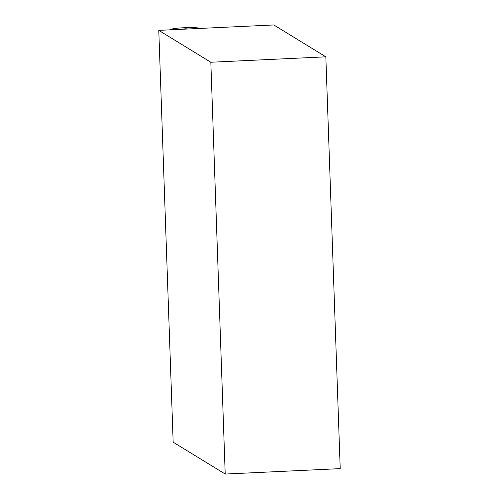 <?xml version="1.0" encoding="UTF-8"?>
<svg xmlns="http://www.w3.org/2000/svg" width="499" height="499" viewBox="0 0 499 499"><rect width="100%" height="100%" fill="white"/><g stroke="black" fill="none" stroke-linecap="round" stroke-linejoin="round"><path stroke-width="0.75" d="M182.671 29.248L185.141 28.774L188.678 28.961M201.584 28.356L197.648 27.888A14.172 1.272 -2 0 0 183.482 27.763A14.172 1.272 -2 0 0 171.731 29.11L169.772 29.853M325.835 56.824L273.795 24.95L158.788 30.37L173.165 442.176L225.205 474.05L340.212 468.63L325.835 56.824L210.821 62.244L158.788 30.37M225.205 474.05L210.821 62.244"/></g></svg>

